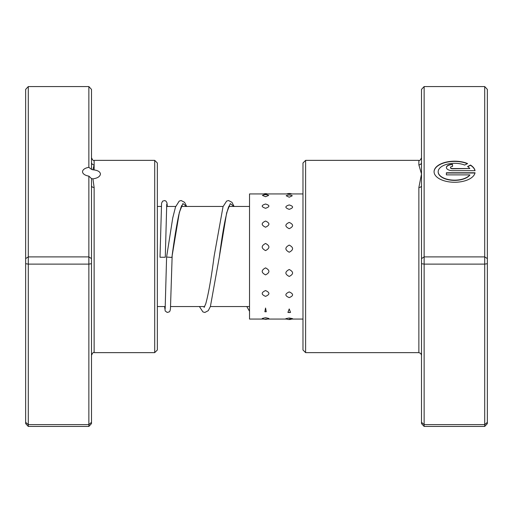 <?xml version="1.0" encoding="UTF-8"?>
<svg xmlns="http://www.w3.org/2000/svg" width="513" height="513" viewBox="0 0 513 513"><rect width="100%" height="100%" fill="white"/><g stroke="black" fill="none" stroke-linecap="round" stroke-linejoin="round"><path stroke-width="0.77" d="M88.864 167.341L88.864 86.569L91.494 89.39L91.494 162.364A2.636 2.507 180 0 0 94.129 164.872L92.924 169.803L91.494 169.393L88.864 167.341A8.958 4.598 0 0 0 82.542 171.733A8.958 4.598 0 0 0 88.864 176.126L91.494 178.588L91.494 258.597L88.864 256.898L88.864 176.126M92.924 169.803C97.592 170.226 100.099 171.624 100.452 173.99C100.093 176.536 97.585 178.165 92.924 178.877L94.129 187.508L94.129 352.636C93.488 351.969 92.609 352.841 91.494 355.272M154.708 160.364L157.344 162.999L157.344 350.001L154.708 352.636L154.708 160.364L94.129 160.364L94.129 164.872M91.494 258.597L91.494 423.61L88.864 426.431L28.286 426.431L28.286 424.617L25.65 422.327L25.65 89.39L28.286 86.569L28.286 424.617L88.864 424.617L88.864 264.118L28.286 264.118L25.65 263.701M88.864 86.569L28.286 86.569M91.494 263.701L88.864 264.118L88.864 256.898L28.286 256.898L25.65 258.597M88.864 426.431L88.864 424.617L91.494 422.327M28.286 426.431L25.65 423.61L25.65 422.327M91.494 162.364L91.494 169.393M91.494 178.588L92.924 178.877M91.494 185.623A2.636 1.892 180 0 0 94.129 187.508M265.554 243.47C261.098 245.83 261.098 248.209 265.554 250.594C270.011 248.196 270.011 245.823 265.554 243.47M289.229 245.086C284.773 247.458 284.773 249.844 289.229 252.236C293.686 249.837 293.686 247.452 289.229 245.086M265.554 221.045C261.098 223.046 261.098 225.104 265.554 227.214C270.011 225.092 270.011 223.04 265.554 221.045M289.229 222.418C284.773 224.45 284.773 226.541 289.229 228.683C293.686 226.534 293.686 224.444 289.229 222.418M265.554 204.02C261.098 205.354 261.098 206.777 265.554 208.291C270.011 206.771 270.011 205.347 265.554 204.02M289.229 204.937C284.773 206.322 284.773 207.797 289.229 209.355C293.686 207.791 293.686 206.316 289.229 204.937M262.412 195.415L265.554 196.703L268.697 195.415A6.849 6.849 0 0 0 262.412 195.415M286.158 195.754L289.229 197.21L292.295 195.754A6.849 6.849 0 0 0 286.158 195.754M265.554 317.682L262.233 318.464A6.849 6.849 0 0 0 268.876 318.464L265.554 317.682M289.229 318.002L285.869 318.65A6.849 6.849 0 0 0 292.583 318.65L289.229 318.002M265.554 308.037L264.862 311.737L266.247 311.737L265.554 308.037M289.229 308.954L287.915 312.404L290.544 312.404L289.229 308.954M265.554 290.55C261.098 292.557 261.098 294.494 265.554 296.36C270.011 294.488 270.011 292.551 265.554 290.55M289.229 291.916C284.773 293.891 284.773 295.789 289.229 297.617C293.686 295.783 293.686 293.885 289.229 291.916M265.554 267.876C261.098 270.242 261.098 272.576 265.554 274.878C270.011 272.563 270.011 270.229 265.554 267.876M289.229 269.492C284.773 271.839 284.773 274.16 289.229 276.443C293.686 274.16 293.686 271.839 289.229 269.492M302.978 193.946L249.53 193.946L249.53 319.054L263.663 319.054M421.506 263.701L424.136 264.118L424.136 426.431L421.506 423.61L421.506 185.623A2.636 1.892 -0 0 1 418.871 187.508L421.506 173.99L418.871 164.872L418.871 160.364L418.871 164.872A2.636 2.507 0 0 0 421.506 162.364L421.506 89.39L424.136 86.569L484.714 86.569L484.714 256.898L424.136 256.898L424.136 264.118L484.714 264.118L484.714 256.898L487.35 258.597L487.35 423.61L484.714 426.431L484.714 264.118L487.35 263.701M469.831 174.882L469.831 175.113A16.429 8.432 180 0 1 451.466 180.223A16.429 8.432 180 0 1 438.179 171.951L438.179 171.72A16.429 8.432 0 0 0 451.466 179.999A16.429 8.432 0 0 0 469.831 174.882L446.393 174.882L446.393 172.778L475.038 172.778A20.533 10.536 180 0 1 453.575 182.25A20.533 10.536 180 0 1 434.075 171.72A20.533 10.536 180 0 1 445.81 162.198A20.533 10.536 180 0 1 467.6 163.564L464.675 165.064A16.429 8.432 0 0 0 447.381 164.154A16.429 8.432 0 0 0 438.179 171.72M452.549 170.669A6.162 3.161 180 0 1 446.393 167.507A6.162 3.161 180 0 1 452.549 164.346L452.549 166.456A2.052 1.052 0 0 0 450.497 167.507A2.052 1.052 0 0 0 452.549 168.559L469.831 168.559A16.429 8.432 0 0 0 467.58 166.552L470.504 165.051A20.533 10.536 180 0 1 475.038 170.669L452.549 170.669M469.831 168.559L452.549 168.79A2.052 1.052 180 0 1 450.497 167.732L450.497 167.507M305.613 352.636L302.978 350.001L302.978 162.999L305.613 160.364L305.613 352.636L418.871 352.636L418.871 187.508M424.136 86.569L424.136 256.898L421.506 258.597M424.136 426.431L484.714 426.431M421.506 422.327L424.136 424.617L484.714 424.617L487.35 422.327M484.714 86.569L487.35 89.39L487.35 258.597M421.506 185.623L421.506 162.364M452.549 166.456L452.549 164.57A6.162 3.161 0 0 0 446.4 167.623M474.987 170.669A20.533 10.536 0 0 0 470.504 165.282L470.504 165.051M470.504 165.282L467.773 166.68M467.356 163.685A20.533 10.536 0 0 0 445.765 162.435A20.533 10.536 0 0 0 434.075 171.836M474.987 173.003L446.393 173.003L446.393 174.882M186.681 206.457L184.558 202.321L181.14 200.532L179.217 201.083L175.497 207.021L172.74 217.954L166.597 257.039L171.861 257.455L179.345 212.395L182.929 203.558L186.514 206.457M166.744 204.084L165.282 257.25L160.011 257.25L161.569 203.193L162.653 201.109L164.737 200.564L165.968 201.115L166.994 202.911L167.315 206.457M94.129 169.925L94.129 160.364C93.488 161.031 92.609 160.159 91.494 157.728M229.401 205.553L228.593 206.938C225.637 215.428 222.565 232.004 219.384 256.673L226.656 212.799L230.292 203.603L233.928 206.457M249.53 306.543L210.381 306.543M204.668 306.543L170.611 306.543M165.327 306.543L157.344 306.543M249.53 206.457L228.824 206.457M223.11 206.457L181.416 206.457M175.696 206.457L166.578 206.457M161.3 206.457L157.344 206.457M154.708 352.636L94.129 352.636M267.453 193.946A6.849 6.849 0 0 0 263.663 193.946M291.73 193.946A6.849 6.849 0 0 0 286.722 193.946M264.862 311.737A6.849 6.849 0 0 0 266.247 311.737M287.915 312.404A6.849 6.849 0 0 0 290.544 312.404M302.978 319.054L289.229 319.054M286.722 319.054L265.554 319.054M305.613 160.364L418.871 160.364C419.487 161.044 420.365 160.165 421.506 157.728M418.871 352.636L420.775 353.451L421.506 355.272M181.993 205.553C181.833 204.713 180.8 207.694 178.883 214.498C176.664 224.822 174.426 238.404 172.176 255.25L170.444 308.935L169.976 311.006L169.252 311.891L167.219 312.443L165.212 310.993L164.59 306.543M234.088 206.457L231.959 202.314L228.548 200.532L226.624 201.083L223.033 206.668L214.12 256.25C211.273 278.117 208.477 293.994 205.726 303.882L204.091 307.447M166.597 257.039L165.154 308.916M199.403 306.543L202.917 311.917L204.841 312.468L208.252 310.686L210.401 306.498L219.384 256.673M246.811 306.543L249.53 311.314"/></g></svg>
